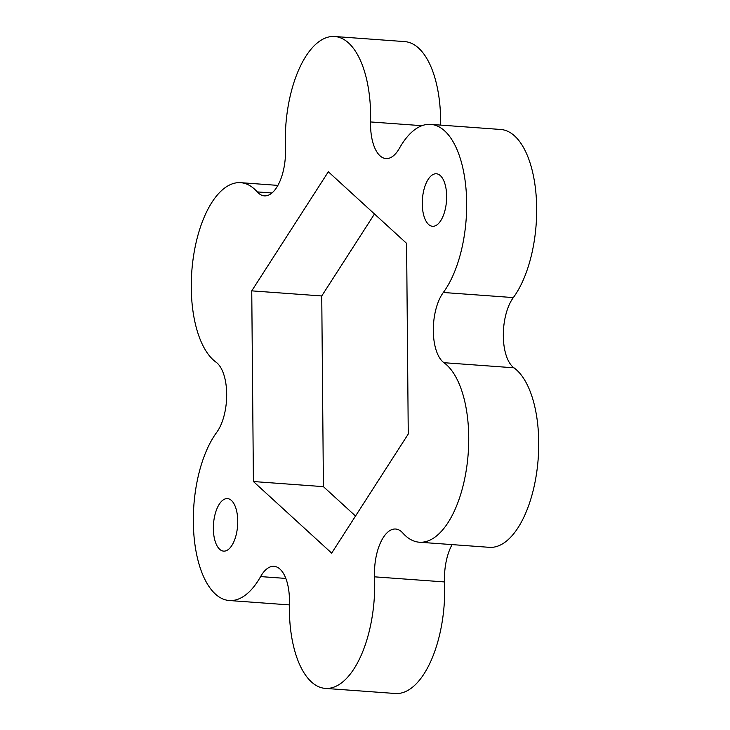 <?xml version="1.0" encoding="UTF-8"?>
<svg xmlns="http://www.w3.org/2000/svg" width="730" height="730" viewBox="0 0 730 730"><rect width="100%" height="100%" fill="white"/><g stroke="black" fill="none" stroke-linecap="round" stroke-linejoin="round"><path stroke-width="1.09" d="M253.41 481.535L251.75 290.859L328.336 171.769L406.592 243.355L408.252 434.04L331.666 553.13L253.41 481.535L323.408 486.645L355.528 516.019M374.472 213.981L321.748 295.96L323.408 486.645M321.748 295.96L251.75 290.859M225.771 550.867A26.326 12.072 94.2 0 1 223.636 551.123A26.326 12.072 94.2 0 1 213.507 523.985A26.326 12.072 94.2 0 1 227.459 498.608A26.326 12.072 94.2 0 1 237.715 523.428A26.326 12.072 94.2 0 1 225.771 550.867M434.678 226.035A26.326 12.072 94.2 0 1 432.543 226.291A26.326 12.072 94.2 0 1 422.415 199.153A26.326 12.072 94.2 0 1 436.367 173.776A26.326 12.072 94.2 0 1 446.623 198.596A26.326 12.072 94.2 0 1 434.678 226.035M430.709 124.374L500.707 129.475A92.144 42.267 94.2 0 1 536.167 195.95A92.144 42.267 94.2 0 1 513.327 297.584A39.493 18.113 -85.8 0 0 503.317 335.855A39.493 18.113 -85.8 0 0 513.938 367.801A92.144 42.267 94.2 0 1 536.888 471.051A92.144 42.267 94.2 0 1 489.346 547.327L419.349 542.217A92.144 42.267 94.2 0 1 402.75 532.982A39.493 18.113 -85.8 0 0 395.633 529.022A39.493 18.113 -85.8 0 0 374.545 576.837A92.144 42.267 94.2 0 1 325.343 688.399A92.144 42.267 94.2 0 1 289.427 602.953A39.493 18.113 -85.8 0 0 274.033 566.334A39.493 18.113 -85.8 0 0 260.61 576.591A92.144 42.267 94.2 0 1 229.293 600.525A92.144 42.267 94.2 0 1 193.833 534.05A92.144 42.267 94.2 0 1 216.673 432.416A39.493 18.113 -85.8 0 0 226.683 394.145A39.493 18.113 -85.8 0 0 216.062 362.199A92.144 42.267 94.2 0 1 193.112 258.949A92.144 42.267 94.2 0 1 240.654 182.673A92.144 42.267 94.2 0 1 257.252 191.908A39.493 18.113 -85.8 0 0 264.37 195.868A39.493 18.113 -85.8 0 0 285.457 148.062A92.144 42.267 94.2 0 1 334.659 36.5A92.144 42.267 94.2 0 1 370.575 121.946A39.493 18.113 -85.8 0 0 385.969 158.565A39.493 18.113 -85.8 0 0 399.392 148.309A92.144 42.267 94.2 0 1 430.709 124.374A92.144 42.267 94.2 0 1 466.169 190.84A92.144 42.267 94.2 0 1 443.32 292.484A39.493 18.113 -85.8 0 0 433.31 330.754A39.493 18.113 -85.8 0 0 443.94 362.701A92.144 42.267 94.2 0 1 466.89 465.95A92.144 42.267 94.2 0 1 419.349 542.217M334.659 36.5L404.657 41.601A92.144 42.267 94.2 0 1 440.619 125.095M452.089 544.607A39.493 18.113 -85.8 0 0 444.543 581.938A92.144 42.267 94.2 0 1 395.341 693.5L325.343 688.399M443.32 292.484L513.327 297.584M443.94 362.701L513.938 367.801M370.575 121.946L421.931 125.688M257.252 191.908L271.98 192.985M260.61 576.591L285.822 578.425M374.545 576.837L444.543 581.938M240.654 182.673L277.911 185.393M229.293 600.525L289.381 604.905"/></g></svg>
